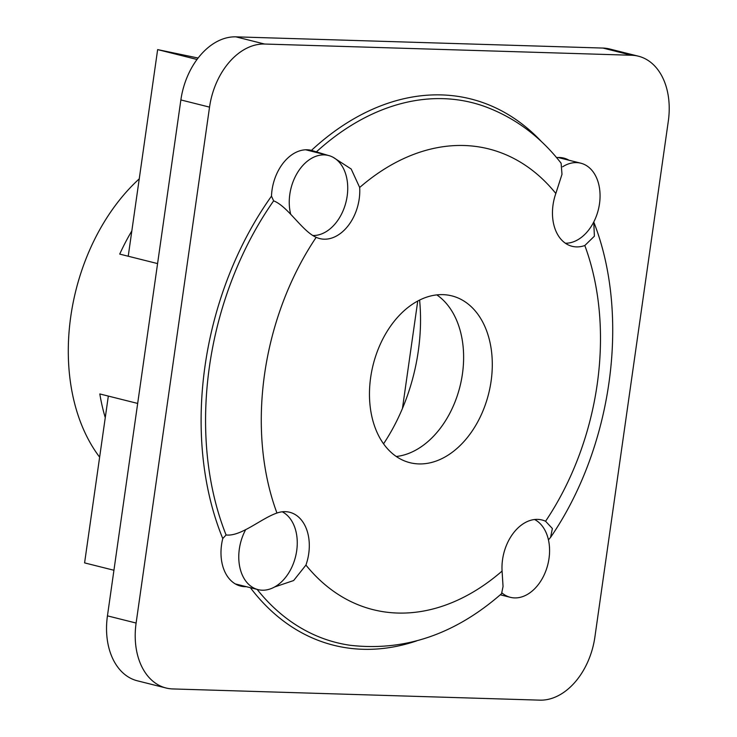 <?xml version="1.0" encoding="UTF-8"?>
<svg xmlns="http://www.w3.org/2000/svg" width="737" height="737" viewBox="0 0 737 737"><rect width="100%" height="100%" fill="white"/><g stroke="black" fill="none" stroke-linecap="round" stroke-linejoin="round"><path stroke-width="1.11" d="M197.009 59.467L157.644 49.6L128.229 256.236M108.33 396.082L84.589 562.893L113.931 570.254M402.457 408.427L417.75 301.018M198.106 58.03L157.644 49.6M396.285 456.489A85.999 59.522 104.1 0 0 462.431 373.935A85.999 59.522 104.1 0 0 436.811 294.883M638.371 56.187L609.702 49.001A65.519 45.353 104.1 0 0 602.94 48.062L235.923 36.85A65.519 45.353 104.1 0 0 180.869 99.937L107.445 615.856A65.519 45.353 104.1 0 0 137.386 680.813L166.055 687.999A65.519 45.353 -75.9 0 1 136.115 623.041L209.538 107.123A65.519 45.353 -75.9 0 1 264.592 44.036L631.609 55.257A65.519 45.353 -75.9 0 1 638.371 56.187A65.519 45.353 -75.9 0 1 668.312 121.144L594.888 637.063A65.519 45.353 -75.9 0 1 539.834 700.15L172.808 688.938A65.519 45.353 -75.9 0 1 166.055 687.999M246.379 586.689A41.769 28.909 -75.9 0 1 240.649 586.099A41.769 28.909 -75.9 0 1 222.767 538.554L226.084 534.961C240.778 536.84 261.34 518.286 276.955 513.044A41.769 28.909 -75.9 0 1 289.641 512.261A41.769 28.909 -75.9 0 1 305.938 565.086L293.63 580.544L274.597 586.984M333.225 157.368L351.19 169.013L359.674 187.484A41.769 28.909 -75.9 0 1 319.803 238.595A41.769 28.909 -75.9 0 1 316.191 237.314C302.188 231.271 287.798 206.277 273.63 200.851L271.492 196.153A41.769 28.909 -75.9 0 1 311.447 150.376L328.14 155.406M556.573 157.598A41.769 28.909 -75.9 0 1 563.777 158.087A41.769 28.909 -75.9 0 1 569.102 160.27M593.755 222.012L594.391 236.181L584.809 245.522A41.769 28.909 -75.9 0 1 572.124 246.305A41.769 28.909 -75.9 0 1 555.827 193.481L561.99 174.319L561.106 163.199C540.414 136.649 515.099 117.8 485.176 106.653A278.356 192.661 -75.9 0 0 316.403 151.85M257.112 589.388A278.356 192.661 -75.9 0 0 350.121 645.28C404.631 651.563 455.107 634.364 501.556 593.681L503.049 586.505L502.081 571.074A41.769 28.909 -75.9 0 1 541.962 519.972A41.769 28.909 -75.9 0 1 545.573 521.252L552.372 528.512L550.567 537.393L548.448 539.889M370.665 377.445A85.999 59.522 -75.9 0 1 451.799 295.869A85.999 59.522 -75.9 0 1 488.622 393.761A85.999 59.522 -75.9 0 1 409.965 462.698A85.999 59.522 -75.9 0 1 370.665 377.445M282.243 511.791A40.95 28.347 -75.9 0 1 284.233 579.015A40.95 28.347 -75.9 0 1 258.051 589.618A40.95 28.347 -75.9 0 1 245.707 529.608M290.728 214.375A40.95 28.347 -75.9 0 1 298.107 171.666A40.95 28.347 -75.9 0 1 328.453 155.479A40.95 28.347 -75.9 0 1 347.164 196.079A40.95 28.347 -75.9 0 1 312.93 235.518M562.607 166.802A40.95 28.347 -75.9 0 1 580.774 163.19A40.95 28.347 -75.9 0 1 599.024 206.6A40.95 28.347 -75.9 0 1 565.39 243.228M419.602 300.06A162.168 112.245 -75.9 0 1 383.562 443.812M157.58 263.588L119.716 254.099A178.547 123.576 -75.9 0 1 131.831 230.93M105.262 417.649A178.547 123.576 -75.9 0 1 99.817 393.945L137.672 403.434M99.633 457.161A178.547 123.576 -75.9 0 1 70.77 316.514A178.547 123.576 -75.9 0 1 139.247 178.851M534.574 519.502A40.95 28.347 -75.9 0 1 544.671 529.728A40.95 28.347 -75.9 0 1 543.344 576.564A40.95 28.347 -75.9 0 1 510.382 597.329A40.95 28.347 -75.9 0 1 502.1 593.036M276.955 513.044A237.517 164.397 -75.9 0 1 316.191 237.314M502.081 571.074A237.517 164.397 -75.9 0 1 305.938 565.086M584.809 245.522A237.517 164.397 -75.9 0 1 545.573 521.252M359.674 187.484A237.517 164.397 -75.9 0 1 555.827 193.481M226.084 534.961A278.356 192.661 -75.9 0 1 273.63 200.851M271.492 196.153A281.626 194.927 104.1 0 0 222.767 538.554M250.396 587.702A281.626 194.927 104.1 0 0 416.598 640.914M541.723 141.863A281.626 194.927 104.1 0 0 311.447 150.376L311.447 150.376M602.94 48.062L631.609 55.257M264.592 44.036L235.923 36.85M180.869 99.937L209.538 107.123M136.115 623.041L107.445 615.856M593.93 222.473C630.743 316.855 612.014 447.967 550.567 537.393M235.324 583.925L258.051 589.618M305.726 149.786L328.453 155.479M558.047 157.497L580.774 163.19M500.276 594.796L510.382 597.329"/></g></svg>
